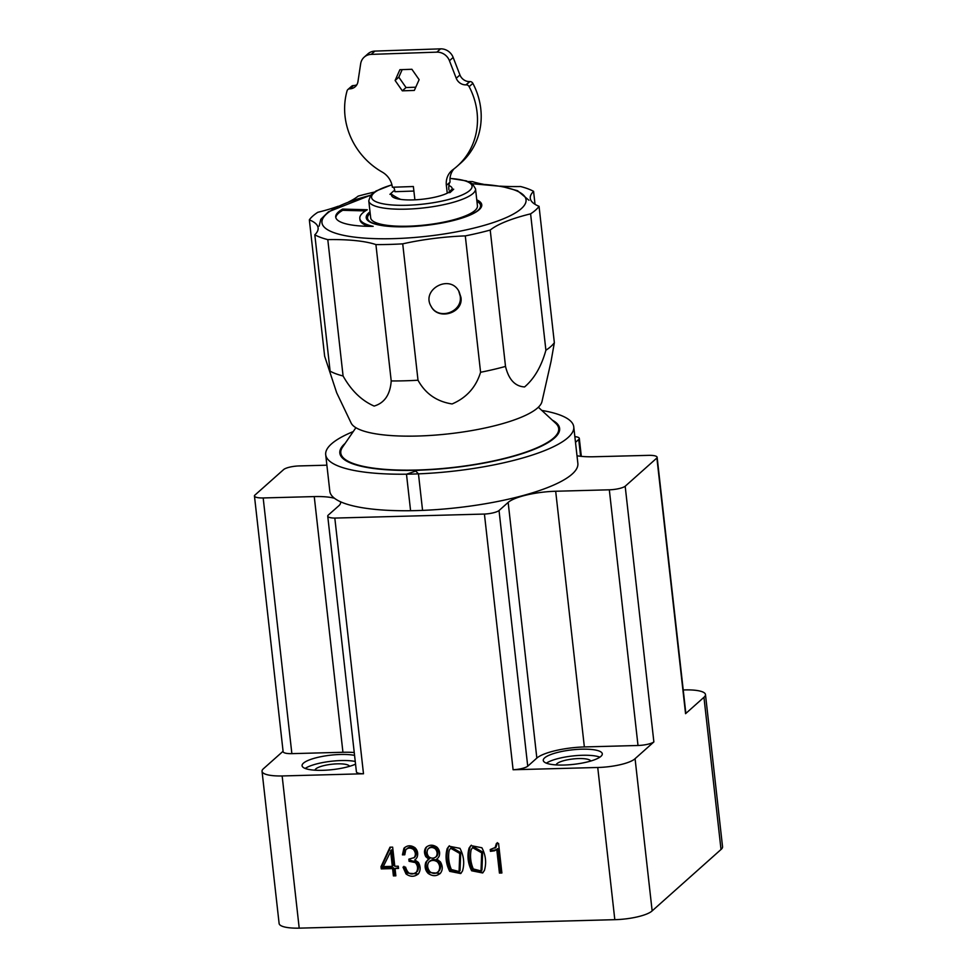 <?xml version="1.0" encoding="UTF-8"?>
<svg xmlns="http://www.w3.org/2000/svg" width="977" height="977" viewBox="0 0 977 977"><rect width="100%" height="100%" fill="white"/><g stroke="black" fill="none" stroke-linecap="round" stroke-linejoin="round"><path stroke-width="1.47" d="M453.89 168.96A18.954 17.439 48.5 0 0 450.067 182.113A6.314 1.978 88 0 0 450.055 182.125A6.314 1.978 88 0 0 448.919 189.856M447.258 193.177L446.355 185.398A18.954 17.439 48.5 0 1 451.777 170.596A18.954 17.439 48.5 0 1 452.937 169.668A69.514 63.92 -131.5 0 0 457.151 166.261A69.514 63.92 -131.5 0 0 469.143 86.66A3.163 2.907 -131.5 0 0 466.151 84.865L465.944 84.865A9.733 8.952 48.5 0 1 456.235 78.245L449.457 60.733A12.64 11.626 -131.5 0 0 436.853 52.147L371.199 54.382A12.64 11.626 -131.5 0 0 364.226 57.118A12.64 11.626 -131.5 0 0 360.66 63.774L357.961 81.604A9.733 8.952 48.5 0 1 355.213 86.733A9.733 8.952 48.5 0 1 349.851 88.834L349.632 88.846A3.163 2.907 -131.5 0 0 347.079 90.824A69.514 63.92 -131.5 0 0 382.227 172.086A18.954 17.439 48.5 0 1 392.363 187.242L413.369 186.522L414.895 199.833M402.182 69.623L398.824 77.183L406.041 87.539L415.762 87.209M356.825 84.804A9.733 8.952 48.5 0 1 353.564 85.549L353.344 85.549A3.163 2.907 -131.5 0 0 351.61 86.232L347.885 89.53M457.151 166.261L460.863 162.976A69.514 63.92 -131.5 0 0 472.868 83.363A3.163 2.907 -131.5 0 0 469.876 81.567L469.656 81.579A9.733 8.952 48.5 0 1 459.947 74.96L453.169 57.448A12.64 11.626 -131.5 0 0 440.566 48.85L374.912 51.097A12.64 11.626 -131.5 0 0 367.938 53.833L364.226 57.118M393.352 187.205A6.314 1.978 -92 0 1 394.928 191.7L413.882 191.052M402.329 90.837L414.333 90.421L419.121 79.65L411.891 69.282L399.886 69.697L395.111 80.468L402.329 90.837L406.041 87.539M395.111 80.468L398.824 77.183M367.291 209.75L342.585 209.09A59.267 14.545 -6.4 0 0 335.709 217.077A59.267 14.545 -6.4 0 0 373.177 226.346A64.592 15.852 173.6 0 1 359.805 218.457A64.592 15.852 173.6 0 1 367.291 209.75M342.585 209.09L342.719 210.299L365.398 210.91M335.832 217.676A59.267 14.545 173.6 0 1 342.719 210.299M359.805 218.457L359.939 219.678A64.592 15.852 -6.4 0 0 368.622 226.334M355.897 427.706L342.536 447.173A109.632 26.892 -6.4 0 0 340.79 452.986A109.632 26.892 -6.4 0 0 416.923 470.022A109.632 26.892 -6.4 0 0 550.93 440.163A109.632 26.892 -6.4 0 0 558.685 428.549A109.632 26.892 -6.4 0 0 555.693 423.261L538.351 407.238M340.35 501.702A37.92 9.306 173.6 0 1 340.582 502.483A37.92 9.306 173.6 0 1 338.848 505.732L328.296 515.074A12.432 3.053 -6.4 0 0 327.735 516.137A12.432 3.053 -6.4 0 0 334.818 518.079L484.421 514.061A12.652 3.102 -6.4 0 0 499.039 510.531L508.162 502.398A38.286 9.391 173.6 0 1 555.681 491.248L609.318 489.807A12.957 3.175 -6.4 0 0 625.182 486.253L656.886 457.993A12.371 3.029 -6.4 0 0 657.13 457.273A12.371 3.029 -6.4 0 0 648.533 455.355L594.236 456.748A37.798 9.269 173.6 0 1 577.004 455.758M575.502 442.361L578.726 439.479A12.103 2.968 -6.4 0 0 579.312 438.404A12.103 2.968 -6.4 0 0 574.855 436.634M326.892 465.186L298.632 465.944A12.579 3.09 -6.4 0 0 283.745 469.473L254.557 495.424A12.848 3.151 -6.4 0 0 254.447 495.95A12.848 3.151 -6.4 0 0 263.179 497.952L314.252 496.585A37.92 9.306 173.6 0 1 334.476 498.27M416.08 858.783L417.155 857.159C418.29 853.458 417.582 850.332 415.042 847.767C410.963 844.995 407.262 845.166 403.928 848.268L402.426 854.863L404.771 854.802L405.736 849.892C407.885 847.633 410.45 847.499 413.454 849.465C415.701 852.335 415.946 855.046 414.187 857.611L408.838 859.162L409.082 861.311L415.335 862.593C417.851 865.549 418.229 868.712 416.471 872.095C411.402 875.746 407.763 874.085 405.565 867.124L403 867.185L406.041 873.951C410.45 877.114 414.602 877.028 418.498 873.694C420.721 870.202 420.66 866.428 418.339 862.386L414.773 859.87L415.64 859.223M417.423 871.252L415.897 872.73L417.423 871.252C419.182 867.869 418.791 864.706 416.275 861.751L410.022 860.468L409.876 859.174M415.14 856.768L413.943 857.843L415.14 856.768C416.886 854.203 416.642 851.492 414.407 848.622C411.402 846.656 408.826 846.79 406.676 849.05M405.736 849.892L407.287 848.366M417.79 874.415L418.498 873.694M447.173 848.647C445.085 856.304 445.939 863.876 449.725 871.362L460.717 873.548L462.5 871.02C464.698 863.363 463.843 855.803 459.959 848.341L448.932 846.192L447.173 848.647L449.432 845.801M496.047 847.144L490.234 849.526L490.43 851.346L494.496 850.808L496.78 849.514L499.43 873.059L501.885 872.986L498.563 843.42L496.401 843.469L494.948 848.134L496.047 847.144L497.354 842.626M496.572 849.709L497.733 848.671L495.449 849.966L491.382 850.503L491.26 849.465M597.741 767.482L513.096 769.754A12.652 3.102 -6.4 0 0 527.727 766.212L536.837 758.091A38.286 9.391 173.6 0 1 584.356 746.941L638.005 745.488A12.957 3.175 -6.4 0 0 653.869 741.934L635.074 758.689A29.444 7.23 173.6 0 1 597.741 767.482L614.814 919.675L299.206 928.15L282.145 775.958A29.823 7.315 173.6 0 1 262.044 771.305A29.823 7.315 173.6 0 1 263.472 768.691L283.086 751.252M484.421 514.061L513.096 769.754M334.818 518.079L363.493 773.772L282.145 775.958M469.094 848.06C467.018 855.718 467.861 863.289 471.647 870.776L482.65 872.962L484.421 870.434C486.619 862.764 485.764 855.205 481.881 847.755L470.865 845.606L469.094 848.06L471.354 845.215M438.001 857.965L439.125 856.328C440.2 852.811 439.479 849.77 436.963 847.181C432.97 844.47 429.294 844.568 425.935 847.474C424.067 850.185 424.03 853.251 425.825 856.682L428.842 859.247L425.801 862.276C424.433 866.587 425.203 870.275 428.097 873.353C432.64 876.54 436.804 876.43 440.59 873.023C442.85 869.799 442.789 866.086 440.419 861.885L436.743 859.039L437.549 858.404M439.797 873.865L440.59 873.023M392.583 868.59L393.401 875.905L395.856 875.832L395.038 868.529L398.531 868.431L398.274 866.196L394.793 866.294L392.644 847.132L389.994 847.206L381.018 866.66L381.262 868.895L392.583 868.59L393.523 867.747L382.215 868.052L381.958 865.817L390.556 847.181M299.206 928.15A29.823 7.315 173.6 0 1 279.117 923.497L262.044 771.305M683.228 689.957L684.584 689.921A29.969 7.352 173.6 0 1 705.479 694.574L722.553 846.778A29.969 7.352 173.6 0 1 721.014 849.489L652.147 910.882A29.444 7.23 173.6 0 1 614.814 919.675M563.9 765.04A29.701 7.291 173.6 0 1 543.273 760.424A29.701 7.291 173.6 0 1 571.972 749.872A29.701 7.291 173.6 0 1 602.296 753.804A29.701 7.291 173.6 0 1 563.9 765.04M355.555 764.148A29.701 7.291 173.6 0 1 322.691 770.316A29.701 7.291 173.6 0 1 302.076 765.712A29.701 7.291 173.6 0 1 321.372 756.601A29.701 7.291 173.6 0 1 354.566 755.38M327.735 516.137L356.41 771.83A12.432 3.053 -6.4 0 0 363.493 773.772M254.447 495.95L283.122 751.643A12.848 3.151 -6.4 0 0 291.867 753.646L342.939 752.278A37.92 9.306 173.6 0 1 354.248 752.534M705.479 694.574A29.969 7.352 173.6 0 1 703.953 697.297L685.561 713.686A12.371 3.029 -6.4 0 0 685.805 712.966L657.13 457.273M721.014 849.489L703.953 697.297M656.886 457.993L685.561 713.686M625.182 486.253L653.869 741.934M652.147 910.882L635.074 758.689M263.179 497.952L291.867 753.646M499.039 510.531L527.727 766.212M556.194 764.93A17.378 4.262 173.6 0 1 572.998 758.97A17.378 4.262 173.6 0 1 590.694 761.059M314.997 770.206A17.378 4.262 173.6 0 1 331.789 764.246A17.378 4.262 173.6 0 1 349.497 766.334M599.902 757.163A29.701 7.291 -6.4 0 0 572.656 755.966A29.701 7.291 -6.4 0 0 546.351 763.171M355.249 761.462A29.701 7.291 -6.4 0 0 305.154 768.447M499.43 873.059L500.371 872.217L497.733 848.671M501.787 872.168L500.371 872.217M490.43 851.346L491.382 850.503M473.283 868.956C470.596 862.569 469.888 856.182 471.134 849.782L472.514 847.609L481.685 852.848L481.014 870.947L473.283 868.956M471.647 870.776L472.599 869.933C468.813 862.447 467.959 854.875 470.047 847.218M483.102 872.51L472.599 869.933M481.014 870.947L481.954 870.104L482.626 852.005L473.466 846.766L472.514 847.609M451.362 869.542C448.675 863.155 447.967 856.768 449.2 850.369L450.592 848.195L459.752 853.434L459.08 871.533L451.362 869.542M449.725 871.362L450.666 870.519C446.88 863.033 446.037 855.461 448.125 847.804M461.181 873.096L450.666 870.519M459.08 871.533L460.033 870.69L460.704 852.591L451.533 847.352L450.592 848.195M427.987 849.037C430.185 847.047 432.628 846.974 435.302 848.842C437.342 851.358 437.647 853.935 436.206 856.609C433.935 858.6 431.468 858.673 428.818 856.805C426.851 854.228 426.583 851.639 427.987 849.037L429.404 847.706M437.159 855.767L435.742 857.098L437.159 855.767C438.588 853.092 438.294 850.515 436.255 847.999C433.58 846.131 431.138 846.204 428.94 848.195M428.732 862.19C431.309 859.919 434.215 859.833 437.476 861.958C439.992 865.024 440.334 868.162 438.49 871.386C435.901 873.975 433.043 874.061 429.904 871.655C427.352 868.272 426.961 865.121 428.732 862.19L430.161 860.835M439.442 870.544L437.794 872.156L439.442 870.544C441.274 867.32 440.945 864.181 438.417 861.116C435.168 858.991 432.249 859.076 429.672 861.348M425.825 856.682L426.778 855.84C424.971 852.408 425.007 849.343 426.888 846.632M428.842 859.247L429.782 858.404L426.778 855.84M425.801 862.276L427.792 859.882M440.248 873.414L429.05 872.51C426.143 869.432 425.374 865.744 426.741 861.433M406.041 873.951L406.982 873.108L403.941 866.343M418.254 873.975L406.982 873.108M402.426 854.863L403.367 854.02L404.869 847.425M404.722 853.983L403.367 854.02M413.454 849.465L414.407 848.622M409.082 861.311L410.022 860.468M410.206 861.238L411.158 860.395M415.335 862.593L416.275 861.751M390.568 850.711L392.327 866.355L393.279 865.512L391.521 849.868L383.265 866.599L392.327 866.355M393.401 875.905L394.342 875.062L393.523 867.747M395.77 875.026L394.342 875.062M395.038 868.529L398.433 867.613M381.018 866.66L381.958 865.817M381.262 868.895L382.215 868.052M541.808 410.425A124.8 30.617 173.6 0 1 573.755 426.851A124.8 30.617 173.6 0 1 418.461 473.857A124.8 30.617 173.6 0 1 406.481 474.187L415.75 471.097L418.461 473.857L422.565 510.385A124.8 30.617 173.6 0 1 410.584 510.715A124.8 30.617 173.6 0 1 329.811 491.199L325.707 454.671A124.8 30.617 173.6 0 1 353.234 431.578M573.755 426.851L577.859 463.379A124.8 30.617 173.6 0 1 422.565 510.385L418.461 473.857L415.75 471.097L406.481 474.187L410.584 510.715L406.481 474.187A124.8 30.617 173.6 0 1 325.707 454.671M552.335 420.159A110.584 27.124 173.6 0 1 559.626 428.439A110.584 27.124 173.6 0 1 420.183 470.157A10.112 2.479 173.6 0 1 413.21 470.352A110.584 27.124 173.6 0 1 339.837 453.096A110.584 27.124 173.6 0 1 345.125 443.399M460.949 297.362C463.599 313.141 438.185 320.688 431.199 306.509C420.672 289.644 450.104 273.365 459.105 291.708L460.949 297.362M431.028 306.204C438.539 320.786 462.988 311.968 460.179 295.982L458.738 291.085M374.215 192.127A117.533 28.834 -6.4 0 0 358.18 196.108A89.188 21.873 173.6 0 1 348.777 201.848M338.25 206.232A89.188 21.873 173.6 0 1 317.794 212.302A117.533 28.834 -6.4 0 0 309.343 219.849A89.188 21.873 173.6 0 1 318.111 227.873A89.188 21.873 173.6 0 1 314.814 234.81A117.533 28.834 -6.4 0 0 327.796 239.621A89.188 21.873 173.6 0 1 375.913 244.58A117.533 28.834 -6.4 0 0 402.719 243.847A89.188 21.873 173.6 0 1 465.296 235.897A117.533 28.834 -6.4 0 0 490.222 230.059A89.188 21.873 173.6 0 1 530.596 213.853A117.533 28.834 -6.4 0 0 539.048 206.318A89.188 21.873 173.6 0 1 530.279 198.282A89.188 21.873 173.6 0 1 533.576 191.358A117.533 28.834 -6.4 0 0 520.607 186.534A89.188 21.873 173.6 0 1 500.163 186.143M483.297 184.238A89.188 21.873 173.6 0 1 472.477 181.588A117.533 28.834 -6.4 0 0 468.288 181.575M551.016 361.575L541.966 401.62A96.369 23.643 173.6 0 1 417.509 436.035A96.369 23.643 173.6 0 1 351.122 423.017L336.54 392.473M309.343 219.849L324.645 356.214L336.577 392.449M314.814 234.81L330.116 371.175A117.533 28.834 173.6 0 0 343.086 375.986L327.796 239.621M375.913 244.58L391.215 380.945C390.214 394.61 384.523 402.988 374.13 406.066C361.624 400.619 351.28 390.592 343.086 375.986M402.719 243.847L418.009 380.224A117.533 28.834 173.6 0 1 404.356 380.81A117.533 28.834 173.6 0 1 391.215 380.945M465.296 235.897L480.586 372.274C476.007 387.234 466.505 397.786 452.095 403.953C436.731 401.559 425.374 393.658 418.009 380.224M490.222 230.059L505.512 366.424A117.533 28.834 173.6 0 1 480.586 372.274M530.596 213.853L545.899 350.23C541.38 366.46 534.272 378.697 524.588 386.941C515.062 386.391 508.712 379.552 505.512 366.424M539.048 206.318L554.35 342.683A117.533 28.834 173.6 0 1 545.899 350.23M533.576 191.358L535.03 204.303M551.089 361.209L554.35 342.683M448.907 185.545A30.495 7.486 173.6 0 1 452.009 189.257L453.682 189.208L450.006 192.579L448.333 192.628A30.495 7.486 173.6 0 1 419.414 199.528A30.495 7.486 173.6 0 1 393.304 197.342A30.495 7.486 173.6 0 1 391.606 194.289L389.933 194.338L393.609 190.979L394.83 190.942M368.769 200.81L370.686 217.847A53.711 13.177 -6.4 0 0 408.447 226.188A53.711 13.177 -6.4 0 0 477.435 205.878L475.53 188.83A53.711 13.177 173.6 0 1 406.542 209.139A53.711 13.177 173.6 0 1 368.769 200.81L370.662 195.253L375.95 191.04L391.911 184.751M370.173 213.291A56.874 13.947 -6.4 0 0 367.547 218.201A56.874 13.947 -6.4 0 0 371.126 222.377M478.009 210.385A56.874 13.947 -6.4 0 0 480.574 205.524A56.874 13.947 -6.4 0 0 476.923 201.323M400.668 199.393A48.239 44.331 47.5 0 1 391.606 194.289M449.127 191.639A48.239 44.331 -132.5 0 0 452.009 189.257M446.355 185.398L450.055 182.125M371.199 54.382L374.912 51.097M436.853 52.147L440.566 48.85M349.851 88.834L353.564 85.549M349.632 88.846L353.344 85.549M469.143 86.66L472.868 83.363M466.151 84.865L469.876 81.567M465.944 84.865L469.656 81.579M456.235 78.245L459.947 74.96M449.457 60.733L453.169 57.448M370.649 195.266A102.683 25.194 -6.4 0 0 329.799 230.938A102.683 25.194 -6.4 0 0 448.406 233.283A102.683 25.194 -6.4 0 0 525.687 198.331A102.683 25.194 -6.4 0 0 472.465 183.847M476.764 199.845A58.132 14.264 173.6 0 1 481.563 203.937A58.132 14.264 173.6 0 1 415.994 226.31A58.132 14.264 173.6 0 1 370.002 211.826M609.318 489.807L638.005 745.488M578.726 439.479L580.607 456.283M314.252 496.585L342.939 752.278M508.162 502.398L536.837 758.091M555.681 491.248L584.356 746.941M494.496 850.808L495.449 849.966M435.302 848.842L436.255 847.999M437.476 861.958L438.417 861.116M428.097 873.353L429.05 872.51M391.948 184.885A50.548 12.396 -6.4 0 0 372.274 199.1A50.548 12.396 -6.4 0 0 407.116 205.255A50.548 12.396 -6.4 0 0 467.14 192.384A50.548 12.396 -6.4 0 0 450.006 178.473M367.608 218.811C367.755 220.863 370.845 222.732 376.878 224.405C389.835 228.386 426.021 227.678 455.111 220.008C469.278 216.039 477.619 212.07 480.11 208.077L480.647 206.135M528.997 200.297L517.541 190.71L501.531 186.375L472.294 183.725M370.784 195.107L328.431 211.801L320.786 219.336L319.149 226.102M559.088 432.066L558.685 428.549M341.181 456.503L340.79 452.986M579.312 438.404L581.327 456.357M450.018 178.339L466.347 180.892L472.477 183.859L475.53 188.83"/></g></svg>
